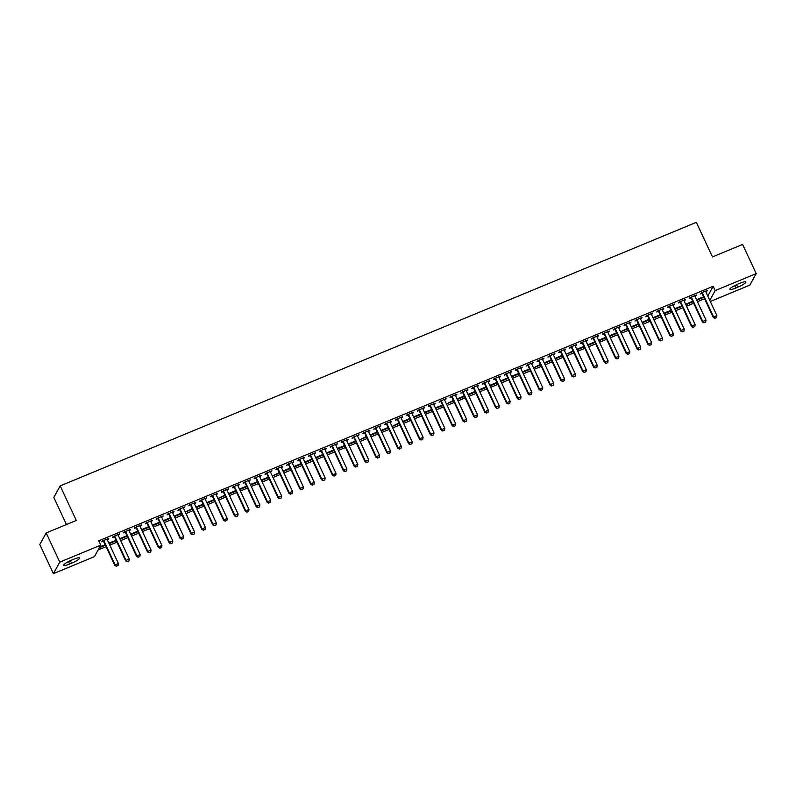 <?xml version="1.0" encoding="UTF-8"?>
<svg xmlns="http://www.w3.org/2000/svg" width="796" height="796" viewBox="0 0 796 796"><rect width="100%" height="100%" fill="white"/><g stroke="black" fill="none" stroke-linecap="round" stroke-linejoin="round"><path stroke-width="1.19" d="M98.127 549.966L106.067 546.673M109.818 545.121L116.952 542.166M120.694 540.613L127.838 537.658M131.579 536.106L138.713 533.151M142.464 531.599L149.598 528.643M153.339 527.091L160.484 524.136M164.225 522.584L171.359 519.629M175.1 518.077L182.244 515.121M185.985 513.569L193.12 510.614M196.871 509.062L204.005 506.107M207.746 504.555L214.89 501.589M218.631 500.047L225.766 497.082M229.517 495.54L236.651 492.575M240.392 491.023L247.536 488.067M251.277 486.515L258.411 483.56M262.153 482.008L269.297 479.053M273.038 477.5L280.172 474.545M283.923 472.993L291.057 470.038M294.799 468.486L301.943 465.531M305.684 463.978L312.818 461.023M316.569 459.471L323.703 456.516M327.445 454.964L334.589 452.009M338.33 450.456L345.464 447.501M349.205 445.949L356.349 442.994M360.09 441.442L367.225 438.487M370.976 436.934L378.11 433.979M381.851 432.427L388.995 429.462M392.736 427.92L399.871 424.955M403.622 423.402L410.756 420.447M414.497 418.895L421.641 415.94M425.382 414.388L432.517 411.433M436.258 409.88L443.402 406.925M447.143 405.373L454.277 402.418M458.028 400.866L465.163 397.91M468.904 396.358L476.048 393.403M479.789 391.851L486.923 388.896M490.674 387.344L497.808 384.388M501.55 382.836L508.694 379.881M512.435 378.329L519.569 375.374M523.31 373.822L530.454 370.866M534.196 369.314L541.33 366.359M545.081 364.807L552.215 361.842M555.956 360.299L563.1 357.334M566.842 355.792L573.976 352.827M577.727 351.275L584.861 348.32M588.602 346.767L595.746 343.812M599.487 342.26L606.622 339.305M610.363 337.753L617.507 334.798M621.248 333.245L628.382 330.29M632.133 328.738L639.268 325.783M643.009 324.231L650.153 321.276M653.894 319.723L661.028 316.768M664.779 315.216L671.914 312.261M675.655 310.709L682.799 307.754M686.54 306.201L693.674 303.246M697.415 301.694L704.56 298.739M94.425 556.653L53.402 573.647L59.78 562.115L100.803 545.121L94.425 556.653M59.78 562.115L46.178 532.942L39.8 544.484L53.402 573.647M66.466 524.544L53.82 497.42L60.197 485.888L696.331 222.353L712.46 256.919L742.598 244.432L756.2 273.605L749.822 285.137L710.321 301.505M115.519 540.414L115.748 540.922L116.087 540.315M115.748 540.922L109.221 543.628L109.649 542.852L116.037 540.205M118.962 534.186L119.201 534.683L119.629 533.907L113.102 536.613L112.664 537.39L114.286 536.723M119.201 534.683L118.146 535.121M137.28 531.4L137.509 531.907L137.847 531.29M137.509 531.907L130.982 534.613L131.42 533.827L137.798 531.191M140.723 525.171L140.962 525.668L141.389 524.892L134.862 527.599L134.434 528.375L136.056 527.708M140.962 525.668L139.907 526.106M159.041 522.385L159.28 522.892L159.618 522.275M159.28 522.892L152.742 525.599L153.18 524.813L159.568 522.166M162.493 516.156L162.722 516.654L163.15 515.878L156.623 518.584L156.195 519.36L157.817 518.693M162.722 516.654L161.668 517.092M180.801 513.37L181.04 513.878L181.379 513.261M181.04 513.878L174.513 516.584L174.941 515.798L181.329 513.151M184.254 507.132L184.483 507.639L184.921 506.863L178.394 509.569L177.956 510.345L179.578 509.669M184.483 507.639L183.438 508.077M202.572 504.356L202.801 504.863L203.139 504.246M202.801 504.863L196.274 507.559L196.702 506.783L203.089 504.137M206.015 498.117L206.254 498.624L206.681 497.848L200.154 500.545L199.716 501.331L201.338 500.654M206.254 498.624L205.199 499.062M224.333 495.341L224.562 495.838L224.9 495.231M224.562 495.838L218.034 498.545L224.85 495.122M227.775 489.102L228.014 489.61L228.442 488.824L221.915 491.53L221.487 492.316L223.109 491.639M228.014 489.61L226.959 490.047M246.093 486.326L246.332 486.824L246.67 486.217M246.332 486.824L239.795 489.53L240.233 488.754L246.621 486.107M249.546 480.087L249.775 480.595L250.203 479.809L243.675 482.515L243.248 483.301L244.869 482.625M249.775 480.595L248.72 481.023M267.854 477.311L268.093 477.809L268.431 477.202M268.093 477.809L261.566 480.515L261.993 479.739L268.381 477.093M271.307 471.073L271.535 471.58L271.973 470.794L265.446 473.501L265.008 474.277L266.63 473.61M271.535 471.58L270.491 472.008M289.625 468.287L289.853 468.794L290.192 468.187M289.853 468.794L283.326 471.501L283.754 470.725L290.142 468.078M293.067 462.058L293.306 462.556L293.734 461.78L287.207 464.486L286.769 465.262L288.391 464.595M293.306 462.556L292.251 462.993M311.385 459.272L311.614 459.78L311.952 459.163M311.614 459.78L305.087 462.486L305.525 461.7L311.903 459.063M314.828 453.043L315.067 453.541L315.495 452.765L308.967 455.471L308.54 456.247L310.161 455.581M315.067 453.541L314.012 453.979M333.146 450.257L333.385 450.765L333.723 450.148M333.385 450.765L326.848 453.471L327.285 452.685L333.673 450.038M336.599 444.029L336.827 444.526L337.255 443.75L330.728 446.457L330.3 447.233L331.922 446.556M336.827 444.526L335.773 444.964M354.907 441.243L355.145 441.75L355.484 441.133M355.145 441.75L348.618 444.447L349.046 443.67L355.434 441.024M358.359 435.004L358.588 435.512L359.026 434.735L352.489 437.442L352.061 438.218L353.683 437.541M358.588 435.512L357.543 435.949M376.677 432.228L376.906 432.725L377.244 432.119M376.906 432.725L370.379 435.432L370.807 434.656L377.195 432.009M380.12 425.989L380.359 426.497L380.786 425.721L374.259 428.417L373.822 429.203L375.443 428.527M380.359 426.497L379.304 426.935M398.438 423.213L398.667 423.711L399.005 423.104M398.667 423.711L392.139 426.417L398.955 422.994M401.88 416.975L402.119 417.482L402.547 416.696L396.02 419.402L395.592 420.189L397.214 419.512M402.119 417.482L401.065 417.92M420.198 414.199L420.437 414.696L420.776 414.089M420.437 414.696L413.9 417.402L414.338 416.626L420.726 413.98M423.651 407.96L423.88 408.467L424.308 407.681L417.781 410.388L417.353 411.164L418.975 410.497M423.88 408.467L422.825 408.895M441.959 405.174L442.198 405.681L442.536 405.074M442.198 405.681L435.671 408.388L436.099 407.612L442.486 404.965M445.412 398.945L445.641 399.453L446.078 398.667L439.541 401.373L439.113 402.149L440.735 401.483M445.641 399.453L444.596 399.881M463.73 396.159L463.959 396.667L464.297 396.06M463.959 396.667L457.431 399.373L457.859 398.587L464.247 395.95M467.172 389.931L467.411 390.428L467.839 389.652L461.312 392.358L460.874 393.134L462.496 392.468M467.411 390.428L466.356 390.866M485.49 387.145L485.719 387.652L486.058 387.035M485.719 387.652L479.192 390.358L479.63 389.572L486.008 386.926M488.933 380.916L489.172 381.413L489.6 380.637L483.072 383.344L482.645 384.12L484.267 383.453M489.172 381.413L488.117 381.851M507.251 378.13L507.49 378.637L507.828 378.02M507.49 378.637L500.953 381.344L501.39 380.558L507.778 377.911M510.704 371.901L510.933 372.399L511.36 371.623L504.833 374.329L504.405 375.105L506.027 374.428M510.933 372.399L509.878 372.836M529.012 369.115L529.25 369.623L529.589 369.006M529.25 369.623L522.723 372.319L523.151 371.543L529.539 368.896M532.464 362.876L532.693 363.384L533.131 362.608L526.594 365.314L526.166 366.09L527.788 365.414M532.693 363.384L531.648 363.822M550.782 360.1L551.011 360.598L551.349 359.991M551.011 360.598L544.484 363.304L544.912 362.528L551.3 359.882M554.225 353.862L554.464 354.369L554.892 353.593L548.364 356.29L547.927 357.076L549.548 356.399M554.464 354.369L553.409 354.807M572.543 351.086L572.772 351.583L573.11 350.976M572.772 351.583L566.245 354.29L573.06 350.867M575.986 344.847L576.224 345.355L576.652 344.569L570.125 347.275L569.697 348.061L571.319 347.384M576.224 345.355L575.17 345.792M594.304 342.071L594.542 342.569L594.881 341.962M594.542 342.569L588.005 345.275L588.443 344.499L594.831 341.852M597.756 335.832L597.985 336.34L598.413 335.554L591.886 338.26L591.458 339.036L593.08 338.37M597.985 336.34L596.93 336.768M616.064 333.046L616.303 333.554L616.641 332.947M616.303 333.554L609.776 336.26L610.204 335.484L616.592 332.837M619.517 326.818L619.746 327.315L620.183 326.539L613.646 329.245L613.218 330.022L614.84 329.355M619.746 327.315L618.701 327.753M637.835 324.032L638.064 324.539L638.402 323.922M638.064 324.539L631.536 327.246L631.964 326.46L638.352 323.823M641.278 317.803L641.516 318.3L641.944 317.524L635.417 320.231L634.979 321.007L636.601 320.34M641.516 318.3L640.462 318.738M659.595 315.017L659.824 315.524L660.163 314.908M659.824 315.524L653.297 318.231L653.725 317.445L660.113 314.798M663.038 308.788L663.277 309.286L663.705 308.51L657.178 311.216L656.75 311.992L658.372 311.326M663.277 309.286L662.222 309.724M681.356 306.002L681.595 306.51L681.933 305.893M681.595 306.51L675.058 309.216L675.496 308.43L681.883 305.783M684.799 299.764L685.038 300.271L685.465 299.495L678.938 302.201L678.51 302.978L680.132 302.301M685.038 300.271L683.983 300.709M703.117 296.988L703.356 297.495L703.694 296.878M703.356 297.495L696.828 300.191L697.256 299.415L703.644 296.769M706.569 290.749L706.798 291.256L707.236 290.48L700.699 293.177L700.271 293.963L701.893 293.286M706.798 291.256L705.753 291.694M707.763 296.032L713.166 286.281L98.784 540.802L100.803 545.121M695.684 295.256L695.923 295.764L696.351 294.988L689.824 297.694L689.396 298.47L691.018 297.794M695.923 295.764L694.868 296.202M692.241 301.495L692.47 302.002L692.809 301.385M692.47 302.002L685.943 304.699L686.371 303.923L692.759 301.276M673.923 304.281L674.152 304.778L674.59 304.002L668.063 306.709L667.625 307.485L669.247 306.808M674.152 304.778L673.108 305.216M670.471 310.51L670.71 311.017L671.048 310.4M670.71 311.017L664.182 313.724L664.61 312.937L670.998 310.291M652.163 313.296L652.392 313.793L652.829 313.017L646.292 315.723L645.864 316.5L647.486 315.833M652.392 313.793L651.337 314.231M648.71 319.524L648.949 320.032L649.287 319.415M648.949 320.032L642.422 322.738L642.85 321.952L649.237 319.315M630.392 322.31L630.631 322.808L631.059 322.032L624.532 324.738L624.104 325.514L625.726 324.848M630.631 322.808L629.576 323.246M626.95 328.539L627.178 329.046L627.517 328.44M627.178 329.046L620.651 331.753L627.467 328.33M608.632 331.325L608.87 331.832L609.298 331.046L602.771 333.753L602.343 334.529L603.965 333.862M608.87 331.832L607.816 332.26M605.189 337.564L605.418 338.061L605.756 337.454M605.418 338.061L598.89 340.768L599.318 339.991L605.706 337.345M586.871 340.34L587.1 340.847L587.538 340.061L581.01 342.768L580.573 343.554L582.194 342.877M587.1 340.847L586.055 341.275M583.418 346.578L583.657 347.076L583.995 346.469M583.657 347.076L577.13 349.782L577.558 349.006L583.946 346.36M565.11 349.354L565.339 349.862L565.777 349.076L559.24 351.782L558.812 352.568L560.434 351.892M565.339 349.862L564.294 350.3M561.658 355.593L561.896 356.091L562.235 355.484M561.896 356.091L555.369 358.797L555.797 358.021L562.185 355.374M543.34 358.369L543.578 358.877L544.006 358.1L537.479 360.797L537.051 361.583L538.673 360.906M543.578 358.877L542.524 359.314M539.897 364.608L540.126 365.115L540.464 364.498M540.126 365.115L533.599 367.812L540.414 364.389M521.579 367.384L521.818 367.891L522.246 367.115L515.718 369.822L515.291 370.598L516.912 369.921M521.818 367.891L520.763 368.329M518.136 373.623L518.365 374.13L518.703 373.513M518.365 374.13L511.838 376.826L512.266 376.05L518.654 373.404M499.818 376.409L500.047 376.906L500.485 376.13L493.958 378.836L493.52 379.612L495.142 378.946M500.047 376.906L499.002 377.344M496.366 382.637L496.605 383.145L496.943 382.528M496.605 383.145L490.077 385.851L490.505 385.065L496.893 382.418M478.058 385.423L478.287 385.921L478.724 385.145L472.187 387.851L471.759 388.627L473.381 387.96M478.287 385.921L477.242 386.358M474.605 391.652L474.844 392.159L475.182 391.542M474.844 392.159L468.317 394.866L468.745 394.08L475.132 391.443M456.287 394.438L456.526 394.935L456.954 394.159L450.427 396.866L449.999 397.642L451.621 396.975M456.526 394.935L455.471 395.373M452.844 400.667L453.083 401.174L453.412 400.567M453.083 401.174L446.546 403.88L453.362 400.458M434.526 403.453L434.765 403.96L435.193 403.174L428.666 405.88L428.238 406.656L429.86 405.99M434.765 403.96L433.711 404.388M431.084 409.691L431.313 410.189L431.651 409.582M431.313 410.189L424.785 412.895L425.213 412.119L431.601 409.472M412.766 412.467L412.995 412.975L413.432 412.189L406.905 414.895L406.467 415.681L408.089 415.005M412.995 412.975L411.95 413.413M409.313 418.706L409.552 419.203L409.89 418.596M409.552 419.203L403.025 421.91L403.453 421.134L409.84 418.487M391.005 421.482L391.234 421.989L391.672 421.213L385.135 423.91L384.707 424.696L386.329 424.019M391.234 421.989L390.189 422.427M387.553 427.721L387.791 428.218L388.13 427.611M387.791 428.218L381.264 430.925L381.692 430.148L388.08 427.502M369.235 430.497L369.473 431.004L369.901 430.228L363.374 432.925L362.946 433.711L364.568 433.034M369.473 431.004L368.419 431.442M365.792 436.735L366.031 437.243L366.359 436.626M366.031 437.243L359.493 439.939L366.309 436.516M347.474 439.511L347.713 440.019L348.141 439.243L341.613 441.949L341.185 442.725L342.807 442.049M347.713 440.019L346.658 440.457M344.031 445.75L344.26 446.257L344.598 445.641M344.26 446.257L337.733 448.964L338.161 448.178L344.549 445.531M325.713 448.536L325.942 449.034L326.38 448.257L319.853 450.964L319.415 451.74L321.037 451.073M325.942 449.034L324.897 449.471M322.261 454.765L322.499 455.272L322.838 454.655M322.499 455.272L315.972 457.979L316.4 457.193L322.788 454.546M303.953 457.551L304.181 458.048L304.619 457.272L298.082 459.979L297.654 460.755L299.276 460.088M304.181 458.048L303.137 458.486M300.5 463.779L300.739 464.287L301.077 463.67M300.739 464.287L294.212 466.993L294.639 466.207L301.027 463.57M282.182 466.565L282.421 467.063L282.849 466.287L276.321 468.993L275.894 469.769L277.515 469.103M282.421 467.063L281.366 467.501M278.739 472.794L278.978 473.302L279.306 472.695M278.978 473.302L272.441 476.008L279.257 472.585M260.421 475.58L260.66 476.088L261.088 475.302L254.561 478.008L254.133 478.784L255.755 478.117M260.66 476.088L259.605 476.515M256.979 481.819L257.207 482.316L257.546 481.709M257.207 482.316L250.68 485.023L251.108 484.247L257.496 481.6M238.661 484.595L238.89 485.102L239.327 484.316L232.8 487.023L232.362 487.809L233.984 487.132M238.89 485.102L237.845 485.54M235.208 490.834L235.447 491.331L235.785 490.724M235.447 491.331L228.92 494.037L229.347 493.261L235.735 490.615M216.9 493.61L217.129 494.117L217.567 493.341L211.03 496.037L210.602 496.823L212.224 496.147M217.129 494.117L216.084 494.555M213.447 499.848L213.686 500.346L214.024 499.739M213.686 500.346L207.159 503.052L207.587 502.276L213.975 499.629M195.129 502.624L195.368 503.132L195.796 502.356L189.269 505.062L188.841 505.838L190.463 505.161M195.368 503.132L194.314 503.57M191.687 508.863L191.926 509.37L192.264 508.753M191.926 509.37L185.388 512.067L192.204 508.644M173.369 511.649L173.608 512.146L174.035 511.37L167.508 514.077L167.08 514.853L168.702 514.176M173.608 512.146L172.553 512.584M169.926 517.878L170.155 518.385L170.493 517.768M170.155 518.385L163.628 521.091L164.056 520.305L170.444 517.659M151.608 520.664L151.847 521.161L152.275 520.385L145.748 523.091L145.31 523.867L146.932 523.201M151.847 521.161L150.792 521.599M148.156 526.892L148.394 527.4L148.733 526.783M148.394 527.4L141.867 530.106L142.295 529.32L148.683 526.683M129.847 529.678L130.076 530.176L130.514 529.4L123.977 532.106L123.549 532.882L125.171 532.216M130.076 530.176L129.032 530.614M126.395 535.907L126.634 536.414L126.972 535.808M126.634 536.414L120.106 539.121L120.534 538.345L126.922 535.698M108.077 538.693L108.316 539.2L108.744 538.414L102.216 541.121L101.788 541.897L103.41 541.23M108.316 539.2L107.261 539.628M104.634 544.932L104.873 545.429L105.211 544.822M104.873 545.429L99.371 547.708M105.152 544.713L99.808 546.932M69.63 564.016A7.751 1.383 -25 0 1 63.71 565.299A7.751 1.383 -25 0 1 71.839 560.026L73.799 559.22A7.751 1.383 -25 0 1 79.719 557.936A7.751 1.383 -25 0 1 71.59 563.21L69.63 564.016L68.496 561.588M713.166 286.281L715.176 290.6L756.2 273.605M46.178 532.942L76.317 520.455L60.197 485.888M739.972 283.237A7.751 1.383 -25 0 1 745.892 281.953A7.751 1.383 -25 0 1 737.763 287.227L735.803 288.043A7.751 1.383 -25 0 1 729.882 289.316A7.751 1.383 -25 0 1 738.011 284.053L739.972 283.237M709.783 300.361L715.176 290.6M714.967 318.241L716.599 317.564L714.967 318.241L713.624 316.947L713.306 317.505L702.231 293.734A1.214 1.154 28.9 0 0 702.022 293.435L701.495 292.848M705.654 291.127L705.704 291.475A1.214 1.154 28.9 0 0 705.803 291.824L716.888 315.594L713.624 316.947L702.54 293.177A1.214 1.154 28.9 0 0 702.331 292.868L702.092 292.61M716.599 317.564L716.888 315.594M713.306 317.505L714.908 318.34M704.082 322.748L705.714 322.072L704.082 322.748L702.739 321.455L702.43 322.012L691.346 298.241A1.214 1.154 28.9 0 0 691.137 297.943L690.62 297.356M694.779 295.634L694.818 295.983A1.214 1.154 28.9 0 0 694.918 296.331L706.002 320.101L702.739 321.455L691.654 297.684A1.214 1.154 28.9 0 0 691.455 297.376L691.217 297.117M705.714 322.072L706.002 320.101M702.43 322.012L704.032 322.848M693.197 327.255L694.828 326.589L693.197 327.255L691.853 325.962L691.545 326.519L680.461 302.749A1.214 1.154 28.9 0 0 680.262 302.45L679.734 301.873M683.893 300.142L683.933 300.49A1.214 1.154 28.9 0 0 684.043 300.838L695.127 324.609L691.853 325.962L680.779 302.191A1.214 1.154 28.9 0 0 680.57 301.883L680.331 301.624M694.828 326.589L695.127 324.609M691.545 326.519L693.147 327.355M682.321 331.773L683.953 331.096L682.321 331.773L680.978 330.469L680.67 331.027L669.585 307.266A1.214 1.154 28.9 0 0 669.376 306.957L668.849 306.38M673.008 304.649L673.058 304.997A1.214 1.154 28.9 0 0 673.157 305.346L684.242 329.116L680.978 330.469L669.894 306.699A1.214 1.154 28.9 0 0 669.685 306.39L669.446 306.132M683.953 331.096L684.242 329.116M680.67 331.027L682.262 331.862M671.436 336.28L673.068 335.604L671.436 336.28L670.093 334.977L669.784 335.534L658.7 311.773A1.214 1.154 28.9 0 0 658.501 311.465L657.974 310.888M662.133 309.166L662.173 309.505A1.214 1.154 28.9 0 0 662.272 309.853L673.356 333.624L670.093 334.977L659.008 311.206A1.214 1.154 28.9 0 0 658.809 310.898L658.571 310.639M673.068 335.604L673.356 333.624M669.784 335.534L671.386 336.37M660.551 340.788L662.182 340.111L660.551 340.788L659.217 339.484L658.899 340.041L647.815 316.281A1.214 1.154 28.9 0 0 647.616 315.972L647.088 315.395M651.247 313.674L651.297 314.012A1.214 1.154 28.9 0 0 651.397 314.36L662.481 338.131L659.217 339.484L648.133 315.714A1.214 1.154 28.9 0 0 647.924 315.405L647.685 315.146M662.182 340.111L662.481 338.131M658.899 340.041L660.501 340.877M649.675 345.295L651.307 344.618L649.675 345.295L648.332 343.991L648.024 344.549L636.939 320.788A1.214 1.154 28.9 0 0 636.73 320.48L636.213 319.902M640.362 318.181L640.412 318.519A1.214 1.154 28.9 0 0 640.511 318.868L651.596 342.638L648.332 343.991L637.248 320.221A1.214 1.154 28.9 0 0 637.049 319.922L636.8 319.654M651.307 344.618L651.596 342.638M648.024 344.549L649.626 345.384M638.79 349.802L640.422 349.126L638.79 349.802L637.447 348.499L637.138 349.066L626.054 325.295A1.214 1.154 28.9 0 0 625.855 324.987L625.328 324.41M629.487 322.688L629.527 323.027A1.214 1.154 28.9 0 0 629.636 323.375L640.71 347.146L637.447 348.499L626.362 324.728A1.214 1.154 28.9 0 0 626.163 324.43L625.925 324.161M640.422 349.126L640.71 347.146M637.138 349.066L638.74 349.892M627.915 354.31L629.546 353.633L627.915 354.31L626.571 353.006L626.263 353.573L615.179 329.803A1.214 1.154 28.9 0 0 614.97 329.494L614.442 328.917M618.601 327.196L618.651 327.544A1.214 1.154 28.9 0 0 618.751 327.892L629.835 351.653L626.571 353.006L615.487 329.236A1.214 1.154 28.9 0 0 615.278 328.937L615.039 328.668M629.546 353.633L629.835 351.653M626.263 353.573L627.855 354.399M617.029 358.817L618.661 358.14L617.029 358.817L615.686 357.513L615.378 358.081L604.293 334.31A1.214 1.154 28.9 0 0 604.084 334.002L603.567 333.425M607.726 331.703L607.766 332.051A1.214 1.154 28.9 0 0 607.865 332.4L618.95 356.16L615.686 357.513L604.602 333.753A1.214 1.154 28.9 0 0 604.403 333.444L604.164 333.176M618.661 358.14L618.95 356.16M615.378 358.081L616.98 358.906M606.144 363.324L607.776 362.648L606.144 363.324L604.801 362.021L604.492 362.588L593.408 338.817A1.214 1.154 28.9 0 0 593.209 338.509L592.682 337.932M596.841 336.21L596.881 336.559A1.214 1.154 28.9 0 0 596.99 336.907L608.074 360.668L604.801 362.021L593.726 338.26A1.214 1.154 28.9 0 0 593.518 337.952L593.279 337.683M607.776 362.648L608.074 360.668M604.492 362.588L606.094 363.414M595.269 367.832L596.9 367.155L595.269 367.832L593.925 366.528L593.617 367.095L582.533 343.325A1.214 1.154 28.9 0 0 582.324 343.016L581.796 342.439M585.956 340.718L586.005 341.066A1.214 1.154 28.9 0 0 586.105 341.414L597.189 365.175L593.925 366.528L582.841 342.768A1.214 1.154 28.9 0 0 582.632 342.459L582.393 342.19M596.9 367.155L597.189 365.175M593.617 367.095L595.209 367.921M584.383 372.339L586.015 371.662L584.383 372.339L583.04 371.035L582.732 371.603L571.647 347.832A1.214 1.154 28.9 0 0 571.448 347.524L570.921 346.947M575.08 345.225L575.12 345.573A1.214 1.154 28.9 0 0 575.219 345.922L586.304 369.692L583.04 371.035L571.956 347.275A1.214 1.154 28.9 0 0 571.757 346.966L571.518 346.698M586.015 371.662L586.304 369.692M582.732 371.603L584.334 372.438M573.498 376.846L575.13 376.17L573.498 376.846L572.165 375.553L571.846 376.11L560.762 352.339A1.214 1.154 28.9 0 0 560.563 352.031L560.036 351.454M564.195 349.733L564.245 350.081A1.214 1.154 28.9 0 0 564.344 350.429L575.428 374.2L572.165 375.553L561.081 351.782A1.214 1.154 28.9 0 0 560.872 351.474L560.633 351.205M575.13 376.17L575.428 374.2M571.846 376.11L573.448 376.946M562.623 381.354L564.255 380.677L562.623 381.354L561.279 380.06L560.971 380.617L549.887 356.847A1.214 1.154 28.9 0 0 549.678 356.538L549.16 355.961M553.31 354.24L553.359 354.588A1.214 1.154 28.9 0 0 553.459 354.936L564.543 378.707L561.279 380.06L550.195 356.29A1.214 1.154 28.9 0 0 549.996 355.981L549.747 355.712M564.255 380.677L564.543 378.707M560.971 380.617L562.573 381.453M551.737 385.861L553.369 385.184L551.737 385.861L550.394 384.567L550.086 385.125L539.001 361.354A1.214 1.154 28.9 0 0 538.802 361.056L538.275 360.469M542.434 358.747L542.474 359.095A1.214 1.154 28.9 0 0 542.583 359.444L553.658 383.214L550.394 384.567L539.31 360.797A1.214 1.154 28.9 0 0 539.111 360.488L538.872 360.23M553.369 385.184L553.658 383.214M550.086 385.125L551.688 385.96M540.862 390.368L542.494 389.692L540.862 390.368L539.519 389.075L539.21 389.632L528.126 365.861A1.214 1.154 28.9 0 0 527.917 365.563L527.39 364.976M531.549 363.255L531.599 363.603A1.214 1.154 28.9 0 0 531.698 363.951L542.782 387.722L539.519 389.075L528.435 365.304A1.214 1.154 28.9 0 0 528.226 364.996L527.987 364.737M542.494 389.692L542.782 387.722M539.21 389.632L540.802 390.468M529.977 394.876L531.609 394.209L529.977 394.876L528.634 393.582L528.325 394.139L517.241 370.369A1.214 1.154 28.9 0 0 517.042 370.07L516.514 369.483M520.674 367.762L520.713 368.11A1.214 1.154 28.9 0 0 520.813 368.458L531.897 392.229L528.634 393.582L517.549 369.812A1.214 1.154 28.9 0 0 517.35 369.503L517.111 369.245M531.609 394.209L531.897 392.229M528.325 394.139L529.927 394.975M519.091 399.393L520.723 398.716L519.091 399.393L517.748 398.09L517.44 398.647L506.355 374.876A1.214 1.154 28.9 0 0 506.156 374.578L505.629 374.001M509.788 372.269L509.828 372.618A1.214 1.154 28.9 0 0 509.938 372.966L521.022 396.736L517.748 398.09L506.674 374.319A1.214 1.154 28.9 0 0 506.465 374.011L506.226 373.752M520.723 398.716L521.022 396.736M517.44 398.647L519.042 399.483M508.216 403.9L509.848 403.224L508.216 403.9L506.873 402.597L506.564 403.154L495.48 379.394A1.214 1.154 28.9 0 0 495.271 379.085L494.744 378.508M498.903 376.787L498.953 377.125A1.214 1.154 28.9 0 0 499.052 377.473L510.137 401.244L506.873 402.597L495.789 378.826A1.214 1.154 28.9 0 0 495.58 378.518L495.341 378.259M509.848 403.224L510.137 401.244M506.564 403.154L508.156 403.99M497.331 408.408L498.963 407.731L497.331 408.408L495.988 407.104L495.679 407.661L484.595 383.901A1.214 1.154 28.9 0 0 484.396 383.592L483.868 383.015M488.028 381.294L488.067 381.632A1.214 1.154 28.9 0 0 488.167 381.98L499.251 405.751L495.988 407.104L484.903 383.334A1.214 1.154 28.9 0 0 484.704 383.025L484.465 382.767M498.963 407.731L499.251 405.751M495.679 407.661L497.281 408.497M486.446 412.915L488.077 412.238L486.446 412.915L485.112 411.612L484.794 412.169L473.71 388.408A1.214 1.154 28.9 0 0 473.511 388.1L472.983 387.523M477.142 385.801L477.192 386.14A1.214 1.154 28.9 0 0 477.292 386.488L488.376 410.258L485.112 411.612L474.028 387.841A1.214 1.154 28.9 0 0 473.819 387.543L473.58 387.274M488.077 412.238L488.376 410.258M484.794 412.169L486.396 413.005M475.57 417.422L477.202 416.746L475.57 417.422L474.227 416.119L473.918 416.686L462.834 392.916A1.214 1.154 28.9 0 0 462.625 392.607L462.108 392.03M466.257 390.309L466.307 390.647A1.214 1.154 28.9 0 0 466.406 390.995L477.491 414.766L474.227 416.119L463.143 392.348A1.214 1.154 28.9 0 0 462.944 392.05L462.695 391.781M477.202 416.746L477.491 414.766M473.918 416.686L475.52 417.512M464.685 421.93L466.317 421.253L464.685 421.93L463.342 420.626L463.033 421.193L451.949 397.423A1.214 1.154 28.9 0 0 451.75 397.114L451.223 396.537M455.382 394.816L455.421 395.154A1.214 1.154 28.9 0 0 455.531 395.512L466.605 419.273L463.342 420.626L452.257 396.856A1.214 1.154 28.9 0 0 452.058 396.557L451.82 396.289M466.317 421.253L466.605 419.273M463.033 421.193L464.635 422.019M453.81 426.437L455.441 425.76L453.81 426.437L452.466 425.134L452.158 425.701L441.074 401.93A1.214 1.154 28.9 0 0 440.865 401.622L440.337 401.045M444.496 399.323L444.546 399.672A1.214 1.154 28.9 0 0 444.646 400.02L455.73 423.78L452.466 425.134L441.382 401.363A1.214 1.154 28.9 0 0 441.173 401.065L440.934 400.796M455.441 425.76L455.73 423.78M452.158 425.701L453.75 426.527M442.924 430.944L444.556 430.268L442.924 430.944L441.581 429.641L441.273 430.208L430.188 406.438A1.214 1.154 28.9 0 0 429.989 406.129L429.462 405.552M433.621 403.831L433.661 404.179A1.214 1.154 28.9 0 0 433.76 404.527L444.845 428.288L441.581 429.641L430.497 405.88A1.214 1.154 28.9 0 0 430.298 405.572L430.059 405.303M444.556 430.268L444.845 428.288M441.273 430.208L442.875 431.034M432.039 435.452L433.671 434.775L432.039 435.452L430.696 434.148L430.387 434.715L419.303 410.945A1.214 1.154 28.9 0 0 419.104 410.637L418.577 410.059M422.736 408.338L422.775 408.686A1.214 1.154 28.9 0 0 422.885 409.035L433.969 432.795L430.696 434.148L419.621 410.388A1.214 1.154 28.9 0 0 419.412 410.079L419.174 409.811M433.671 434.775L433.969 432.795M430.387 434.715L431.989 435.541M421.164 439.959L422.795 439.283L421.164 439.959L419.82 438.656L419.512 439.223L408.428 415.452A1.214 1.154 28.9 0 0 408.219 415.144L407.691 414.567M411.85 412.845L411.9 413.194A1.214 1.154 28.9 0 0 412 413.542L423.084 437.312L419.82 438.656L408.736 414.895A1.214 1.154 28.9 0 0 408.527 414.587L408.288 414.318M422.795 439.283L423.084 437.312M419.512 439.223L421.104 440.059M410.278 444.466L411.91 443.79L410.278 444.466L408.935 443.173L408.627 443.73L397.542 419.96A1.214 1.154 28.9 0 0 397.343 419.651L396.816 419.074M400.975 417.353L401.015 417.701A1.214 1.154 28.9 0 0 401.114 418.049L412.199 441.82L408.935 443.173L397.851 419.402A1.214 1.154 28.9 0 0 397.652 419.094L397.413 418.825M411.91 443.79L412.199 441.82M408.627 443.73L410.229 444.566M399.393 448.974L401.025 448.297L399.393 448.974L398.06 447.68L397.741 448.238L386.657 424.467A1.214 1.154 28.9 0 0 386.458 424.159L385.931 423.581M390.09 421.86L390.139 422.208A1.214 1.154 28.9 0 0 390.239 422.557L401.323 446.327L398.06 447.68L386.975 423.91A1.214 1.154 28.9 0 0 386.766 423.601L386.528 423.333M401.025 448.297L401.323 446.327M397.741 448.238L399.343 449.073M388.518 453.481L390.149 452.805L388.518 453.481L387.174 452.188L386.866 452.745L375.782 428.974A1.214 1.154 28.9 0 0 375.573 428.676L375.055 428.089M379.204 426.367L379.254 426.716A1.214 1.154 28.9 0 0 379.354 427.064L390.438 450.835L387.174 452.188L376.09 428.417A1.214 1.154 28.9 0 0 375.891 428.109L375.642 427.85M390.149 452.805L390.438 450.835M386.866 452.745L388.468 453.581M377.632 457.989L379.264 457.312L377.632 457.989L376.289 456.695L375.981 457.252L364.896 433.482A1.214 1.154 28.9 0 0 364.697 433.183L364.17 432.596M368.329 430.875L368.369 431.223A1.214 1.154 28.9 0 0 368.478 431.571L379.553 455.342L376.289 456.695L365.205 432.925A1.214 1.154 28.9 0 0 365.006 432.616L364.767 432.357M379.264 457.312L379.553 455.342M375.981 457.252L377.583 458.088M366.757 462.496L368.389 461.819L366.757 462.496L365.414 461.202L365.105 461.76L354.021 437.989A1.214 1.154 28.9 0 0 353.812 437.691L353.285 437.103M357.444 435.382L357.494 435.73A1.214 1.154 28.9 0 0 357.593 436.079L368.677 459.849L365.414 461.202L354.329 437.432A1.214 1.154 28.9 0 0 354.12 437.123L353.882 436.865M368.389 461.819L368.677 459.849M365.105 461.76L366.697 462.595M355.872 467.013L357.504 466.337L355.872 467.013L354.528 465.71L354.22 466.267L343.136 442.496A1.214 1.154 28.9 0 0 342.937 442.198L342.409 441.621M346.568 439.889L346.608 440.238A1.214 1.154 28.9 0 0 346.708 440.586L357.792 464.357L354.528 465.71L343.444 441.939A1.214 1.154 28.9 0 0 343.245 441.631L343.006 441.372M357.504 466.337L357.792 464.357M354.22 466.267L355.822 467.103M344.986 471.521L346.618 470.844L344.986 471.521L343.643 470.217L343.335 470.774L332.25 447.014A1.214 1.154 28.9 0 0 332.051 446.705L331.524 446.128M335.683 444.397L335.723 444.745A1.214 1.154 28.9 0 0 335.832 445.093L346.917 468.864L343.643 470.217L332.569 446.447A1.214 1.154 28.9 0 0 332.36 446.138L332.121 445.879M346.618 470.844L346.917 468.864M343.335 470.774L344.937 471.61M334.111 476.028L335.743 475.351L334.111 476.028L332.768 474.724L332.459 475.282L321.375 451.521A1.214 1.154 28.9 0 0 321.166 451.213L320.649 450.635M324.798 448.914L324.848 449.252A1.214 1.154 28.9 0 0 324.947 449.601L336.031 473.371L332.768 474.724L321.684 450.954A1.214 1.154 28.9 0 0 321.475 450.645L321.236 450.387M335.743 475.351L336.031 473.371M332.459 475.282L334.051 476.117M323.226 480.535L324.858 479.859L323.226 480.535L321.882 479.232L321.574 479.789L310.49 456.028A1.214 1.154 28.9 0 0 310.291 455.72L309.763 455.143M313.923 453.421L313.962 453.76A1.214 1.154 28.9 0 0 314.062 454.108L325.146 477.879L321.882 479.232L310.798 455.461A1.214 1.154 28.9 0 0 310.599 455.163L310.36 454.894M324.858 479.859L325.146 477.879M321.574 479.789L323.176 480.625M312.34 485.043L313.972 484.366L312.34 485.043L311.007 483.739L310.689 484.296L299.614 460.536A1.214 1.154 28.9 0 0 299.405 460.227L298.878 459.65M303.037 457.929L303.087 458.267A1.214 1.154 28.9 0 0 303.186 458.615L314.271 482.386L311.007 483.739L299.923 459.969A1.214 1.154 28.9 0 0 299.714 459.67L299.475 459.401M313.972 484.366L314.271 482.386M310.689 484.296L312.291 485.132M301.465 489.55L303.097 488.873L301.465 489.55L300.122 488.246L299.813 488.814L288.729 465.043A1.214 1.154 28.9 0 0 288.52 464.735L288.003 464.158M292.152 462.436L292.202 462.775A1.214 1.154 28.9 0 0 292.301 463.123L303.385 486.893L300.122 488.246L289.038 464.476A1.214 1.154 28.9 0 0 288.839 464.177L288.59 463.909M303.097 488.873L303.385 486.893M299.813 488.814L301.415 489.639M290.58 494.057L292.212 493.381L290.58 494.057L289.237 492.754L288.928 493.321L277.844 469.55A1.214 1.154 28.9 0 0 277.645 469.242L277.117 468.665M281.277 466.944L281.316 467.292A1.214 1.154 28.9 0 0 281.426 467.64L292.5 491.401L289.237 492.754L278.152 468.983A1.214 1.154 28.9 0 0 277.953 468.685L277.714 468.416M292.212 493.381L292.5 491.401M288.928 493.321L290.53 494.147M279.704 498.565L281.336 497.888L279.704 498.565L278.361 497.261L278.053 497.828L266.968 474.058A1.214 1.154 28.9 0 0 266.76 473.749L266.232 473.172M270.391 471.451L270.441 471.799A1.214 1.154 28.9 0 0 270.54 472.147L281.625 495.908L278.361 497.261L267.277 473.501A1.214 1.154 28.9 0 0 267.068 473.192L266.829 472.923M281.336 497.888L281.625 495.908M278.053 497.828L279.645 498.654M268.819 503.072L270.451 502.395L268.819 503.072L267.476 501.769L267.167 502.336L256.083 478.565A1.214 1.154 28.9 0 0 255.884 478.257L255.357 477.68M259.516 475.958L259.556 476.306A1.214 1.154 28.9 0 0 259.655 476.655L270.74 500.415L267.476 501.769L256.392 478.008A1.214 1.154 28.9 0 0 256.193 477.7L255.954 477.431M270.451 502.395L270.74 500.415M267.167 502.336L268.769 503.162M257.934 507.579L259.566 506.903L257.934 507.579L256.591 506.276L256.282 506.843L245.198 483.072A1.214 1.154 28.9 0 0 244.999 482.764L244.471 482.187M248.631 480.466L248.67 480.814A1.214 1.154 28.9 0 0 248.78 481.162L259.864 504.933L256.591 506.276L245.516 482.515A1.214 1.154 28.9 0 0 245.307 482.207L245.069 481.938M259.566 506.903L259.864 504.933M256.282 506.843L257.884 507.669M247.059 512.087L248.69 511.41L247.059 512.087L245.715 510.783L245.407 511.35L234.322 487.58A1.214 1.154 28.9 0 0 234.114 487.271L233.596 486.694M237.745 484.973L237.795 485.321A1.214 1.154 28.9 0 0 237.895 485.669L248.979 509.44L245.715 510.783L234.631 487.023A1.214 1.154 28.9 0 0 234.422 486.714L234.183 486.446M248.69 511.41L248.979 509.44M245.407 511.35L246.999 512.186M236.173 516.594L237.805 515.917L236.173 516.594L234.83 515.301L234.521 515.858L223.437 492.087A1.214 1.154 28.9 0 0 223.238 491.779L222.711 491.202M226.87 489.48L226.91 489.829A1.214 1.154 28.9 0 0 227.009 490.177L238.094 513.947L234.83 515.301L223.746 491.53A1.214 1.154 28.9 0 0 223.547 491.222L223.308 490.953M237.805 515.917L238.094 513.947M234.521 515.858L236.123 516.694M225.288 521.101L226.92 520.425L225.288 521.101L223.955 519.808L223.636 520.365L212.562 496.595A1.214 1.154 28.9 0 0 212.353 496.286L211.826 495.709M215.985 493.988L216.034 494.336A1.214 1.154 28.9 0 0 216.134 494.684L227.218 518.455L223.955 519.808L212.87 496.037A1.214 1.154 28.9 0 0 212.661 495.729L212.423 495.47M226.92 520.425L227.218 518.455M223.636 520.365L225.238 521.201M214.413 525.609L216.044 524.932L214.413 525.609L213.069 524.315L212.761 524.872L201.677 501.102A1.214 1.154 28.9 0 0 201.468 500.803L200.95 500.216M205.099 498.495L205.149 498.843A1.214 1.154 28.9 0 0 205.249 499.191L216.333 522.962L213.069 524.315L201.985 500.545A1.214 1.154 28.9 0 0 201.786 500.236L201.537 499.978M216.044 524.932L216.333 522.962M212.761 524.872L214.363 525.708M203.527 530.116L205.159 529.44L203.527 530.116L202.184 528.823L201.876 529.38L190.791 505.609A1.214 1.154 28.9 0 0 190.592 505.311L190.065 504.724M194.224 503.002L194.264 503.351A1.214 1.154 28.9 0 0 194.373 503.699L205.448 527.469L202.184 528.823L191.1 505.052A1.214 1.154 28.9 0 0 190.901 504.744L190.662 504.485M205.159 529.44L205.448 527.469M201.876 529.38L203.477 530.216M192.652 534.623L194.284 533.957L192.652 534.623L191.309 533.33L191 533.887L179.916 510.117A1.214 1.154 28.9 0 0 179.707 509.818L179.18 509.231M183.339 507.51L183.388 507.858A1.214 1.154 28.9 0 0 183.488 508.206L194.572 531.977L191.309 533.33L180.224 509.559A1.214 1.154 28.9 0 0 180.015 509.251L179.777 508.992M194.284 533.957L194.572 531.977M191 533.887L192.592 534.723M181.767 539.141L183.398 538.464L181.767 539.141L180.423 537.837L180.115 538.394L169.031 514.634A1.214 1.154 28.9 0 0 168.832 514.325L168.304 513.748M172.463 512.017L172.503 512.365A1.214 1.154 28.9 0 0 172.603 512.714L183.687 536.484L180.423 537.837L169.339 514.067A1.214 1.154 28.9 0 0 169.14 513.758L168.901 513.5M183.398 538.464L183.687 536.484M180.115 538.394L181.717 539.23M170.881 543.648L172.513 542.971L170.881 543.648L169.538 542.345L169.23 542.902L158.145 519.141A1.214 1.154 28.9 0 0 157.946 518.833L157.419 518.256M161.578 516.534L161.618 516.873A1.214 1.154 28.9 0 0 161.727 517.221L172.812 540.991L169.538 542.345L158.464 518.574A1.214 1.154 28.9 0 0 158.255 518.266L158.016 518.007M172.513 542.971L172.812 540.991M169.23 542.902L170.832 543.738M160.006 548.155L161.638 547.479L160.006 548.155L158.663 546.852L158.354 547.409L147.27 523.649A1.214 1.154 28.9 0 0 147.061 523.34L146.544 522.763M150.693 521.042L150.743 521.38A1.214 1.154 28.9 0 0 150.842 521.728L161.926 545.499L158.663 546.852L147.578 523.081A1.214 1.154 28.9 0 0 147.369 522.773L147.131 522.514M161.638 547.479L161.926 545.499M158.354 547.409L159.946 548.245M149.121 552.663L150.752 551.986L149.121 552.663L147.777 551.359L147.469 551.917L136.385 528.156A1.214 1.154 28.9 0 0 136.186 527.847L135.658 527.27M139.817 525.549L139.857 525.887A1.214 1.154 28.9 0 0 139.957 526.236L151.041 550.006L147.777 551.359L136.693 527.589A1.214 1.154 28.9 0 0 136.494 527.29L136.255 527.022M150.752 551.986L151.041 550.006M147.469 551.917L149.071 552.752M138.235 557.17L139.867 556.494L138.235 557.17L136.902 555.867L136.584 556.434L125.509 532.663A1.214 1.154 28.9 0 0 125.3 532.355L124.773 531.778M128.932 530.056L128.982 530.395A1.214 1.154 28.9 0 0 129.081 530.743L140.166 554.513L136.902 555.867L125.818 532.096A1.214 1.154 28.9 0 0 125.609 531.798L125.37 531.529M139.867 556.494L140.166 554.513M136.584 556.434L138.186 557.26M127.36 561.678L128.992 561.001L127.36 561.678L126.017 560.374L125.708 560.941L114.624 537.171A1.214 1.154 28.9 0 0 114.415 536.862L113.898 536.285M118.047 534.564L118.097 534.902A1.214 1.154 28.9 0 0 118.196 535.26L129.28 559.021L126.017 560.374L114.932 536.603A1.214 1.154 28.9 0 0 114.733 536.305L114.485 536.036M128.992 561.001L129.28 559.021M125.708 560.941L127.31 561.767M116.475 566.185L118.106 565.508L116.475 566.185L115.131 564.881L114.823 565.449L103.739 541.678A1.214 1.154 28.9 0 0 103.54 541.37L103.012 540.792M107.171 539.071L107.211 539.419A1.214 1.154 28.9 0 0 107.321 539.768L118.395 563.528L115.131 564.881L104.047 541.121A1.214 1.154 28.9 0 0 103.848 540.812L103.609 540.544M118.106 565.508L118.395 563.528M114.823 565.449L116.425 566.274M737.763 287.227L736.569 284.679M735.803 288.043L734.668 285.605M71.59 563.21L70.406 560.653M702.331 292.868L702.022 293.435M702.54 293.177L702.231 293.734M691.455 297.376L691.137 297.943M691.654 297.684L691.346 298.241M680.57 301.883L680.262 302.45M680.779 302.191L680.461 302.749M669.685 306.39L669.376 306.957M669.894 306.699L669.585 307.266M658.809 310.898L658.501 311.465M659.008 311.206L658.7 311.773M647.924 315.405L647.616 315.972M648.133 315.714L647.815 316.281M637.049 319.922L636.73 320.48M637.248 320.221L636.939 320.788M626.163 324.43L625.855 324.987M626.362 324.728L626.054 325.295M615.278 328.937L614.97 329.494M615.487 329.236L615.179 329.803M604.403 333.444L604.084 334.002M604.602 333.753L604.293 334.31M593.518 337.952L593.209 338.509M593.726 338.26L593.408 338.817M582.632 342.459L582.324 343.016M582.841 342.768L582.533 343.325M571.757 346.966L571.448 347.524M571.956 347.275L571.647 347.832M560.872 351.474L560.563 352.031M561.081 351.782L560.762 352.339M549.996 355.981L549.678 356.538M550.195 356.29L549.887 356.847M539.111 360.488L538.802 361.056M539.31 360.797L539.001 361.354M528.226 364.996L527.917 365.563M528.435 365.304L528.126 365.861M517.35 369.503L517.042 370.07M517.549 369.812L517.241 370.369M506.465 374.011L506.156 374.578M506.674 374.319L506.355 374.876M495.58 378.518L495.271 379.085M495.789 378.826L495.48 379.394M484.704 383.025L484.396 383.592M484.903 383.334L484.595 383.901M473.819 387.543L473.511 388.1M474.028 387.841L473.71 388.408M462.944 392.05L462.625 392.607M463.143 392.348L462.834 392.916M452.058 396.557L451.75 397.114M452.257 396.856L451.949 397.423M441.173 401.065L440.865 401.622M441.382 401.363L441.074 401.93M430.298 405.572L429.989 406.129M430.497 405.88L430.188 406.438M419.412 410.079L419.104 410.637M419.621 410.388L419.303 410.945M408.527 414.587L408.219 415.144M408.736 414.895L408.428 415.452M397.652 419.094L397.343 419.651M397.851 419.402L397.542 419.96M386.766 423.601L386.458 424.159M386.975 423.91L386.657 424.467M375.891 428.109L375.573 428.676M376.09 428.417L375.782 428.974M365.006 432.616L364.697 433.183M365.205 432.925L364.896 433.482M354.12 437.123L353.812 437.691M354.329 437.432L354.021 437.989M343.245 441.631L342.937 442.198M343.444 441.939L343.136 442.496M332.36 446.138L332.051 446.705M332.569 446.447L332.25 447.014M321.475 450.645L321.166 451.213M321.684 450.954L321.375 451.521M310.599 455.163L310.291 455.72M310.798 455.461L310.49 456.028M299.714 459.67L299.405 460.227M299.923 459.969L299.614 460.536M288.839 464.177L288.52 464.735M289.038 464.476L288.729 465.043M277.953 468.685L277.645 469.242M278.152 468.983L277.844 469.55M267.068 473.192L266.76 473.749M267.277 473.501L266.968 474.058M256.193 477.7L255.884 478.257M256.392 478.008L256.083 478.565M245.307 482.207L244.999 482.764M245.516 482.515L245.198 483.072M234.422 486.714L234.114 487.271M234.631 487.023L234.322 487.58M223.547 491.222L223.238 491.779M223.746 491.53L223.437 492.087M212.661 495.729L212.353 496.286M212.87 496.037L212.562 496.595M201.786 500.236L201.468 500.803M201.985 500.545L201.677 501.102M190.901 504.744L190.592 505.311M191.1 505.052L190.791 505.609M180.015 509.251L179.707 509.818M180.224 509.559L179.916 510.117M169.14 513.758L168.832 514.325M169.339 514.067L169.031 514.634M158.255 518.266L157.946 518.833M158.464 518.574L158.145 519.141M147.369 522.773L147.061 523.34M147.578 523.081L147.27 523.649M136.494 527.29L136.186 527.847M136.693 527.589L136.385 528.156M125.609 531.798L125.3 532.355M125.818 532.096L125.509 532.663M114.733 536.305L114.415 536.862M114.932 536.603L114.624 537.171M103.848 540.812L103.54 541.37M104.047 541.121L103.739 541.678"/></g></svg>
